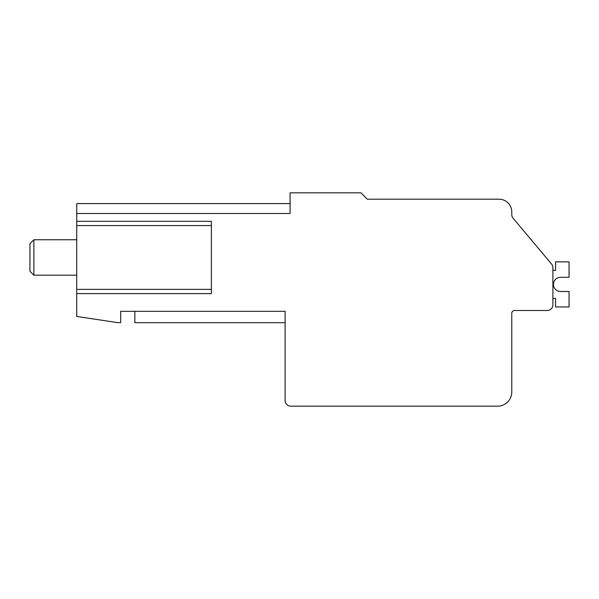 <?xml version="1.0" encoding="UTF-8"?>
<svg xmlns="http://www.w3.org/2000/svg" width="599" height="599" viewBox="0 0 599 599"><rect width="100%" height="100%" fill="white"/><g stroke="black" fill="none" stroke-linecap="round" stroke-linejoin="round"><path stroke-width="0.9" d="M134.85 322.674L285.109 322.674L134.85 322.674L134.85 311.338M360.95 192.826L367.329 199.205L499.019 199.205A12.759 12.759 0 0 1 511.778 211.964L511.778 214.577A5.668 5.668 0 0 0 513.103 218.223L551.567 264.054A5.668 5.668 0 0 1 552.892 267.701L552.892 304.816A5.668 5.668 0 0 1 547.216 310.484L514.616 310.484A2.838 2.838 0 0 0 511.778 313.322L511.778 391.993A14.174 14.174 0 0 1 497.604 406.174L290.785 406.174A5.668 5.668 0 0 1 285.109 400.499L285.109 311.338L120.676 311.338L120.676 322.674L117.838 322.674L76.732 316.437L76.732 293.615L211.395 293.615L76.732 293.615L76.732 213.521L290.073 213.521L290.073 192.826L360.95 192.826M493.067 199.205L499.019 199.205L493.067 199.205M513.103 218.223L551.567 264.054L513.103 218.223M552.892 267.701L552.892 270.366L552.892 267.701M552.892 298.437L552.892 304.816L552.892 298.437L552.892 304.816L552.892 298.437L555.58 298.437L555.58 306.943L569.05 306.943L569.05 291.488L560.544 291.488A7.091 7.091 0 0 1 553.454 284.405A7.091 7.091 0 0 1 560.544 277.315L569.05 277.315L569.05 261.86L555.58 261.86L555.58 270.366L552.892 270.366M547.216 310.484L518.157 310.484M511.778 391.993L511.778 387.066M497.604 406.174L457.913 406.174M290.073 203.6L76.732 203.6L76.732 213.521M211.395 293.615L211.395 289.362L76.732 289.362M76.732 221.323L211.395 221.323L211.395 289.362M560.544 291.488A7.091 7.091 0 0 1 553.454 284.405A7.091 7.091 0 0 1 560.544 277.315A7.091 7.091 0 0 0 553.454 284.405A7.091 7.091 0 0 0 560.544 291.488A7.091 7.091 0 0 1 553.454 284.405A7.091 7.091 0 0 1 560.544 277.315M76.732 275.188L33.866 275.188L33.866 239.75L76.732 239.75M33.866 275.188L29.95 271.28L29.95 243.666L33.866 239.75M211.395 225.576L76.732 225.576"/></g></svg>
